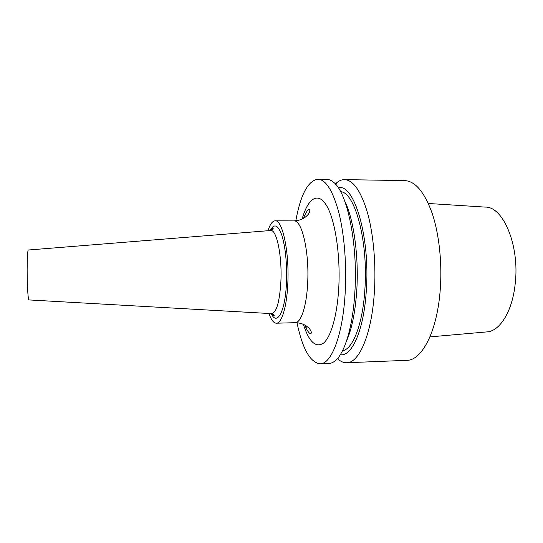 <?xml version="1.0" encoding="UTF-8"?>
<svg xmlns="http://www.w3.org/2000/svg" width="543" height="543" viewBox="0 0 543 543"><rect width="100%" height="100%" fill="white"/><g stroke="black" fill="none" stroke-linecap="round" stroke-linejoin="round"><path stroke-width="0.81" d="M295.786 220.811C300.605 194.604 307.983 180.731 317.913 179.183C325.943 179.611 332.947 190.858 338.92 212.91C344.371 234.698 346.821 265.493 345.138 293.471C342.735 335.554 331.284 364.244 320.119 363.817C310.155 362.507 302.444 348.81 297.001 322.725M305.689 325.508L306.462 328.739M320.119 363.817L328.909 363.464C331.155 363.376 333.388 362.371 335.601 360.443C344.751 352.78 352.76 326.682 354.789 293.288C358.217 244.459 347.174 191.937 333.477 182.19C331.216 180.31 328.956 179.36 326.71 179.326L317.913 179.183M267.977 230.727C270.027 224.279 272.416 220.981 275.138 220.825C282.414 219.521 289.453 252.006 287.81 283.643C286.847 306.836 281.688 323.492 276.36 323.207C273.638 323.119 271.174 319.875 268.961 313.481M28.372 250.004L28.331 250.011C27.442 249.76 26.872 265.541 27.279 280.548C27.645 292.541 28.188 299.003 28.922 299.926L28.962 299.926M346.373 341.391C351.749 329.438 355.197 312.659 356.724 291.055C359.045 256.859 353.676 218.727 344.696 200.971M342.518 350.744C352.726 349.353 362.697 324.551 364.848 289.894C368.453 241.615 354.891 192.032 340.624 191.713M340.305 354.701C351.776 356.832 363.844 330.395 366.294 290.878C370.387 236.653 353.927 182.923 338.316 187.817M337.447 358.584L338.676 359.67C341.282 361.808 343.957 362.833 346.705 362.744C358.998 363.118 371.622 334.624 374.317 292.921C376.197 265.188 373.55 234.678 367.591 213.087C361.047 191.217 353.357 180.066 344.52 179.618C341.771 179.597 339.117 180.69 336.565 182.882L335.364 184.002M428.346 203.482L485.211 207.1C503.083 206.252 519.814 245.443 515.205 283.704C512.422 311.512 499.655 331.529 486.704 331.916L429.941 336.891M344.52 179.618L404.65 180.602C415.266 181.077 424.463 192.032 432.235 213.474C439.314 234.644 442.409 264.516 440.081 291.679C436.755 332.533 421.558 360.579 406.795 360.328L346.705 362.744M305.098 214.58L304.399 217.824M276.36 323.207L295.148 322.691C300.951 322.963 306.571 306.388 307.65 283.337C309.469 251.891 301.854 219.603 293.933 220.892C297.937 220.757 301.508 219.677 304.65 217.662C306.985 215.829 308.363 214.437 308.784 213.48C309.972 211.824 310.148 210.412 309.313 209.259C307.623 209.591 305.709 212.618 303.557 218.354M302.091 219.121C307.82 198.65 317.784 191.197 326.438 205.397C335.092 219.406 340.705 255.509 338.71 288.666C337.108 315.836 330.85 337.047 323.553 343.115C315.727 348.192 308.987 341.907 303.347 324.273M271.473 313.623L271.751 313.644C276.57 312.49 279.618 301.745 280.894 281.41C282.177 255.78 276.591 229.356 270.76 230.504L270.482 230.524M270.231 230.544C274.086 223.159 277.955 224.714 281.831 235.194C285.516 247.472 287.064 263.219 286.48 282.441C285.34 311.641 277.086 326.363 271.222 313.61M28.331 250.011L270.76 230.504C273.034 229.669 273.733 228.902 272.851 228.203C272.26 228.196 271.507 228.97 270.59 230.51M28.922 299.926L271.751 313.644C274.045 314.417 274.758 315.171 273.896 315.89C273.305 315.904 272.538 315.157 271.581 313.63M337.841 358.122L338.676 359.67M335.764 184.45L336.565 182.882M275.138 220.825L293.933 220.892M295.148 322.691C299.152 322.732 302.75 323.73 305.94 325.671C308.315 327.443 309.727 328.8 310.175 329.744C311.397 331.379 311.607 332.778 310.8 333.952C308.913 333.327 306.917 330.348 304.827 325.006"/></g></svg>
